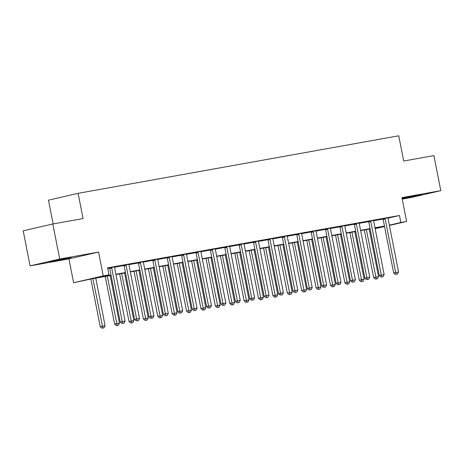 <?xml version="1.0" encoding="UTF-8"?>
<svg xmlns="http://www.w3.org/2000/svg" width="464" height="464" viewBox="0 0 464 464"><rect width="100%" height="100%" fill="white"/><g stroke="black" fill="none" stroke-linecap="round" stroke-linejoin="round"><path stroke-width="0.7" d="M53.899 261.157L71.085 257.566L55.059 260.478L49.207 261.858L53.899 261.157M402.143 198.662L421.672 194.665L402.085 198.348M111.076 275.396L91.379 278.928L73.614 282.733L103.24 275.9L108.994 274.868L96.982 277.634L111.024 275.117M68.933 258.895L98.565 252.062L59.705 259.034L52.826 223.984L23.2 230.817L30.079 265.866L68.933 258.895L73.614 282.733M53.134 223.932L48.471 200.158L78.103 193.326L398.75 135.795L403.703 161.031L433.921 155.608L440.8 190.663L401.94 197.635L406.621 221.467L389.418 225.434M402.23 199.097L411.174 197.49L440.8 190.663M384.563 226.554L375.144 228.63M59.705 259.034L30.079 265.866M388.014 218.132L399.487 215.493L107.619 267.856L108.994 274.868M107.735 268.447L109.603 268.117M114.573 267.223L123.992 265.536M128.963 264.642L138.382 262.949M143.359 262.061L152.778 260.368M157.748 259.475L167.168 257.787M172.138 256.894L181.557 255.206M186.534 254.313L195.953 252.625M200.924 251.732L210.343 250.038M215.313 249.151L224.733 247.457M229.709 246.564L239.128 244.876M244.099 243.983L253.518 242.295M258.489 241.402L267.908 239.714M272.884 238.821L282.303 237.127M287.274 236.24L296.693 234.546M301.664 233.653L311.083 231.965M316.059 231.072L325.479 229.384M330.449 228.491L339.868 226.803M344.839 225.91L354.258 224.216M359.235 223.329L368.654 221.635M373.624 220.742L383.044 219.054M388.043 217.836L382.887 218.764M373.648 220.417L368.497 221.345M359.258 222.998L354.107 223.932M344.862 225.579L339.712 226.513M330.472 228.166L325.322 229.094M316.083 230.747L310.932 231.675M301.687 233.328L296.537 234.256M287.297 235.909L282.147 236.843M272.907 238.49L267.757 239.424M258.512 241.077L253.361 242.005M244.122 243.658L238.972 244.586M229.732 246.239L224.582 247.167M215.337 248.82L210.186 249.748M200.947 251.401L195.796 252.335M186.557 253.988L181.401 254.916M172.161 256.569L167.011 257.497M157.772 259.15L152.621 260.078M143.382 261.731L138.226 262.659M128.986 264.312L123.836 265.246M114.596 266.893L109.446 267.827M98.565 252.062L103.24 275.9M399.487 215.493L400.861 222.5L406.621 221.467M52.826 223.984L83.05 218.561L78.103 193.326M375.109 228.439L383.247 226.56L375.028 228.039M370.127 228.914L360.638 230.62M355.737 231.495L346.243 233.201M341.347 234.082L331.853 235.782M326.952 236.663L317.463 238.363M312.562 239.244L303.067 240.949M298.172 241.825L288.678 243.53M283.777 244.406L274.288 246.111M269.387 246.993L259.892 248.692M254.997 249.574L245.502 251.273M240.601 252.155L231.113 253.86M226.212 254.736L216.717 256.441M211.822 257.317L202.327 259.022M197.426 259.904L187.937 261.603M183.036 262.485L173.542 264.184M168.641 265.066L159.152 266.771M154.251 267.647L144.762 269.352M139.861 270.228L130.367 271.933M125.466 272.815L115.977 274.514M389.36 225.15L400.861 222.5M115.925 274.236L125.413 272.536M130.314 271.655L139.803 269.955M144.704 269.074L154.199 267.368M159.1 266.493L168.589 264.787M173.49 263.912L182.978 262.206M187.879 261.325L197.374 259.625M202.275 258.744L211.764 257.044M216.665 256.163L226.154 254.458M231.055 253.582L240.549 251.877M245.45 251.001L254.939 249.296M259.84 248.414L269.335 246.715M274.23 245.833L283.724 244.134M288.625 243.252L298.114 241.547M303.015 240.671L312.51 238.966M317.405 238.09L326.9 236.385M331.801 235.503L341.289 233.804M346.19 232.922L355.685 231.223M360.58 230.341L370.075 228.636M374.976 227.76L384.465 226.055M385.172 218.979L383.171 219.443L393.675 273L395.676 272.536L385.172 218.979A1.427 1.172 77 0 0 384.987 218.469L384.888 218.306M396.297 274.346L397.451 274.137L396.297 274.346L395.676 272.536L398.559 272.02L388.049 218.463A1.427 1.172 77 0 1 388.032 217.923L388.055 217.738M383.171 219.443A1.427 1.172 77 0 0 382.98 218.933L382.841 218.683M393.675 273L395.496 274.526M397.451 274.137L398.559 272.02M364.31 229.958L373.659 277.617L378.537 276.637L369.205 229.083M366.328 229.599L376.281 278.957L375.48 279.142L377.429 278.754L376.281 278.957M378.537 276.637L377.429 278.754M375.48 279.142L373.659 277.617M370.777 221.56L368.776 222.024L379.285 275.581L381.286 275.117L370.777 221.56A1.427 1.172 77 0 0 370.591 221.055L370.498 220.887M381.907 276.927L383.055 276.718L381.907 276.927L381.286 275.117L384.163 274.601L373.659 221.044A1.427 1.172 77 0 1 373.636 220.504L373.659 220.319M368.776 222.024A1.427 1.172 77 0 0 368.59 221.514L368.451 221.264M379.285 275.581L381.106 277.112M383.055 276.718L384.163 274.601M356.387 224.141L354.386 224.605L364.89 278.162L366.896 277.704L356.387 224.141A1.427 1.172 77 0 0 356.201 223.636L356.108 223.468M367.517 279.508L368.665 279.299L367.517 279.508L366.896 277.704L369.773 277.188L359.264 223.625A1.427 1.172 77 0 1 359.246 223.091L359.269 222.9M354.386 224.605A1.427 1.172 77 0 0 354.2 224.095L354.055 223.845M364.89 278.162L366.717 279.693M368.665 279.299L369.773 277.188M341.997 226.728L339.99 227.186L350.5 280.743L352.501 280.285L341.997 226.728A1.427 1.172 77 0 0 341.811 226.217L341.713 226.049M353.121 282.089L354.276 281.886L353.121 282.089L352.501 280.285L355.383 279.769L344.874 226.212A1.427 1.172 77 0 1 344.856 225.672L344.88 225.481M339.99 227.186A1.427 1.172 77 0 0 339.805 226.681L339.665 226.426M350.5 280.743L352.321 282.274M354.276 281.886L355.383 279.769M349.914 232.539L359.264 280.198L364.147 279.218L354.815 231.664M351.938 232.18L361.885 281.544L361.085 281.723L363.039 281.335L361.885 281.544M364.147 279.218L363.039 281.335M361.085 281.723L359.264 280.198M335.524 235.126L344.874 282.779L349.752 281.799L340.425 234.245M337.543 234.761L347.495 284.125L346.695 284.31L348.65 283.916L347.495 284.125M349.752 281.799L348.65 283.916M346.695 284.31L344.874 282.779M321.134 237.707L330.484 285.36L335.362 284.386L326.03 236.826M323.153 237.342L333.106 286.706L332.305 286.891L334.254 286.497L333.106 286.706M335.362 284.386L334.254 286.497M332.305 286.891L330.484 285.36M327.601 229.309L325.6 229.767L336.11 283.33L338.111 282.866L327.601 229.309A1.427 1.172 77 0 0 327.416 228.798L327.323 228.63M338.732 284.67L339.88 284.467L338.732 284.67L338.111 282.866L340.988 282.35L330.484 228.793A1.427 1.172 77 0 1 330.461 228.253L330.484 228.068M325.6 229.767A1.427 1.172 77 0 0 325.415 229.262L325.276 229.007M336.11 283.33L337.931 284.855M339.88 284.467L340.988 282.35M306.739 240.288L316.088 287.941L320.972 286.967L311.64 239.407M308.763 239.929L318.71 289.287L317.91 289.472L319.864 289.084L318.71 289.287M320.972 286.967L319.864 289.084M317.91 289.472L316.088 287.941M313.212 231.89L311.211 232.354L321.714 285.911L323.721 285.447L313.212 231.89A1.427 1.172 77 0 0 313.026 231.379L312.933 231.217M324.342 287.257L325.49 287.048L324.342 287.257L323.721 285.447L326.598 284.931L316.088 231.374A1.427 1.172 77 0 1 316.071 230.834L316.094 230.649M311.211 232.354A1.427 1.172 77 0 0 311.025 231.843L310.88 231.594M321.714 285.911L323.541 287.436M325.49 287.048L326.598 284.931M298.822 234.471L296.815 234.935L307.325 288.492L309.326 288.028L298.822 234.471A1.427 1.172 77 0 0 298.636 233.966L298.538 233.798M309.946 289.838L311.1 289.629L309.946 289.838L309.326 288.028L312.208 287.512L301.699 233.955A1.427 1.172 77 0 1 301.681 233.415L301.704 233.23M296.815 234.935A1.427 1.172 77 0 0 296.629 234.424L296.49 234.175M307.325 288.492L309.146 290.023M311.1 289.629L312.208 287.512M284.426 237.052L282.425 237.516L292.935 291.073L294.936 290.615L284.426 237.052A1.427 1.172 77 0 0 284.241 236.547L284.148 236.379M295.556 292.419L296.705 292.21L295.556 292.419L294.936 290.615L297.813 290.099L287.309 236.536A1.427 1.172 77 0 1 287.286 236.002L287.309 235.811M282.425 237.516A1.427 1.172 77 0 0 282.24 237.005L282.1 236.756M292.935 291.073L294.756 292.604M296.705 292.21L297.813 290.099M270.036 239.639L268.035 240.097L278.539 293.654L280.546 293.196L270.036 239.639A1.427 1.172 77 0 0 269.851 239.128L269.758 238.96M281.167 295L282.315 294.797L281.167 295L280.546 293.196L283.423 292.68L272.913 239.122A1.427 1.172 77 0 1 272.896 238.583L272.919 238.392M268.035 240.097A1.427 1.172 77 0 0 267.85 239.592L267.705 239.337M278.539 293.654L280.36 295.185M282.315 294.797L283.423 292.68M255.647 242.22L253.64 242.678L264.149 296.241L266.15 295.777L255.647 242.22A1.427 1.172 77 0 0 255.461 241.709L255.362 241.541M266.771 297.581L267.925 297.378L266.771 297.581L266.15 295.777L269.027 295.261L258.523 241.703A1.427 1.172 77 0 1 258.5 241.164L258.529 240.978M253.64 242.678A1.427 1.172 77 0 0 253.454 242.173L253.315 241.918M264.149 296.241L265.971 297.766M267.925 297.378L269.027 295.261M292.349 242.869L301.699 290.528L306.576 289.548L297.25 241.993M294.367 242.51L304.32 291.868L303.52 292.053L305.474 291.665L304.32 291.868M306.576 289.548L305.474 291.665M303.52 292.053L301.699 290.528M277.959 245.45L287.309 293.109L292.187 292.129L282.854 244.574M279.978 245.091L289.93 294.454L289.13 294.634L291.079 294.246L289.93 294.454M292.187 292.129L291.079 294.246M289.13 294.634L287.309 293.109M263.564 248.037L272.913 295.69L277.797 294.71L268.465 247.155M265.588 247.672L275.535 297.035L274.734 297.221L276.689 296.827L275.535 297.035M277.797 294.71L276.689 296.827M274.734 297.221L272.913 295.69M249.174 250.618L258.523 298.271L263.401 297.291L254.075 249.736M251.192 250.253L261.145 299.616L260.345 299.802L262.293 299.408L261.145 299.616M263.401 297.291L262.293 299.408M260.345 299.802L258.523 298.271M234.784 253.199L244.128 300.852L249.011 299.877L239.679 252.317M236.802 252.834L246.755 302.197L245.955 302.383L247.904 301.994L246.755 302.197M249.011 299.877L247.904 301.994M245.955 302.383L244.128 300.852M241.251 244.801L239.25 245.265L249.76 298.822L251.761 298.358L241.251 244.801A1.427 1.172 77 0 0 241.065 244.29L240.973 244.128M252.381 300.167L253.53 299.959L252.381 300.167L251.761 298.358L254.637 297.842L244.128 244.284A1.427 1.172 77 0 1 244.11 243.745L244.134 243.559M239.25 245.265A1.427 1.172 77 0 0 239.064 244.754L238.925 244.499M249.76 298.822L251.581 300.347M253.53 299.959L254.637 297.842M220.388 255.78L229.738 303.433L234.622 302.458L225.289 254.904M222.413 255.42L232.36 304.778L231.559 304.964L233.514 304.575L232.36 304.778M234.622 302.458L233.514 304.575M231.559 304.964L229.738 303.433M226.861 247.382L224.86 247.846L235.364 301.403L237.371 300.939L226.861 247.382A1.427 1.172 77 0 0 226.676 246.877L226.583 246.709M237.991 302.748L239.14 302.54L237.991 302.748L237.371 300.939L240.248 300.423L229.738 246.865A1.427 1.172 77 0 1 229.721 246.326L229.744 246.14M224.86 247.846A1.427 1.172 77 0 0 224.675 247.335L224.53 247.086M235.364 301.403L237.185 302.934M239.14 302.54L240.248 300.423M205.999 258.361L215.348 306.02L220.226 305.039L210.9 257.485M208.017 258.001L217.97 307.365L217.169 307.545L219.118 307.156L217.97 307.365M220.226 305.039L219.118 307.156M217.169 307.545L215.348 306.02M212.471 249.963L210.465 250.427L220.974 303.984L222.975 303.526L212.471 249.963A1.427 1.172 77 0 0 212.28 249.458L212.187 249.29M223.596 305.329L224.75 305.121L223.596 305.329L222.975 303.526L225.852 303.009L215.348 249.446A1.427 1.172 77 0 1 215.325 248.913L215.354 248.721M210.465 250.427A1.427 1.172 77 0 0 210.279 249.916L210.14 249.667M220.974 303.984L222.795 305.515M224.75 305.121L225.852 303.009M191.603 260.948L200.953 308.601L205.836 307.62L196.504 260.066M193.627 260.582L203.58 309.946L202.78 310.132L204.728 309.737L203.58 309.946M205.836 307.62L204.728 309.737M202.78 310.132L200.953 308.601M198.076 252.549L196.075 253.008L206.584 306.565L208.585 306.107L198.076 252.549A1.427 1.172 77 0 0 197.89 252.039L197.797 251.871M209.206 307.91L210.354 307.707L209.206 307.91L208.585 306.107L211.462 305.59L200.953 252.033A1.427 1.172 77 0 1 200.935 251.494L200.958 251.302M196.075 253.008A1.427 1.172 77 0 0 195.889 252.503L195.75 252.248M206.584 306.565L208.406 308.096M210.354 307.707L211.462 305.59M177.213 263.529L186.563 311.182L191.446 310.201L182.114 262.647M179.237 263.163L189.184 312.527L188.384 312.713L190.339 312.318L189.184 312.527M191.446 310.201L190.339 312.318M188.384 312.713L186.563 311.182M183.686 255.13L181.685 255.589L192.189 309.152L194.196 308.688L183.686 255.13A1.427 1.172 77 0 0 183.5 254.62L183.408 254.452M194.81 310.491L195.965 310.288L194.81 310.491L194.196 308.688L197.072 308.171L186.563 254.614A1.427 1.172 77 0 1 186.545 254.075L186.569 253.883M181.685 255.589A1.427 1.172 77 0 0 181.499 255.084L181.354 254.829M192.189 309.152L194.01 310.677M195.965 310.288L197.072 308.171M162.823 266.11L172.173 313.763L177.051 312.788L167.724 265.228M164.842 265.744L174.795 315.108L173.994 315.294L175.943 314.899L174.795 315.108M177.051 312.788L175.943 314.899M173.994 315.294L172.173 313.763M169.29 257.711L167.289 258.175L177.799 311.733L179.8 311.269L169.29 257.711A1.427 1.172 77 0 0 169.105 257.201L169.012 257.039M180.421 313.078L181.575 312.869L180.421 313.078L179.8 311.269L182.677 310.752L172.173 257.195A1.427 1.172 77 0 1 172.15 256.656L172.179 256.47M167.289 258.175A1.427 1.172 77 0 0 167.104 257.665L166.965 257.41M177.799 311.733L179.62 313.258M181.575 312.869L182.677 310.752M148.428 268.691L157.777 316.344L162.661 315.369L153.329 267.815M150.452 268.331L160.405 317.689L159.604 317.875L161.553 317.486L160.405 317.689M162.661 315.369L161.553 317.486M159.604 317.875L157.777 316.344M154.901 260.292L152.9 260.756L163.409 314.314L165.41 313.85L154.901 260.292A1.427 1.172 77 0 0 154.715 259.788L154.622 259.62M166.031 315.659L167.179 315.45L166.031 315.659L165.41 313.85L168.287 313.333L157.777 259.776A1.427 1.172 77 0 1 157.76 259.237L157.783 259.051M152.9 260.756A1.427 1.172 77 0 0 152.714 260.246L152.575 259.997M163.409 314.314L165.23 315.845M167.179 315.45L168.287 313.333M134.038 271.272L143.388 318.93L148.271 317.95L138.939 270.396M136.062 270.912L146.009 320.27L145.209 320.456L147.163 320.067L146.009 320.27M148.271 317.95L147.163 320.067M145.209 320.456L143.388 318.93M140.511 262.873L138.51 263.337L149.014 316.895L151.015 316.436L140.511 262.873A1.427 1.172 77 0 0 140.325 262.369L140.232 262.201M151.635 318.24L152.789 318.031L151.635 318.24L151.015 316.436L153.897 315.92L143.388 262.357A1.427 1.172 77 0 1 143.37 261.824L143.393 261.632M138.51 263.337A1.427 1.172 77 0 0 138.324 262.827L138.179 262.578M149.014 316.895L150.835 318.426M152.789 318.031L153.897 315.92M119.648 273.859L128.998 321.511L133.876 320.531L124.549 272.977M121.667 273.493L131.619 322.857L130.819 323.043L132.768 322.648L131.619 322.857M133.876 320.531L132.768 322.648M130.819 323.043L128.998 321.511M126.115 265.46L124.114 265.918L134.624 319.476L136.625 319.017L126.115 265.46A1.427 1.172 77 0 0 125.93 264.95L125.837 264.782M137.245 320.821L138.4 320.618L137.245 320.821L136.625 319.017L139.502 318.501L128.998 264.944A1.427 1.172 77 0 1 128.975 264.405L128.998 264.213M124.114 265.918A1.427 1.172 77 0 0 123.929 265.408L123.789 265.159M134.624 319.476L136.445 321.007M138.4 320.618L139.502 318.501M105.253 276.44L114.602 324.092L119.486 323.112L110.154 275.558M107.277 276.074L117.23 325.438L116.423 325.624L118.378 325.229L117.23 325.438M119.486 323.112L118.378 325.229M116.423 325.624L114.602 324.092M111.725 268.041L109.724 268.499L120.234 322.062L122.235 321.598L111.725 268.041A1.427 1.172 77 0 0 111.54 267.531L111.447 267.363M122.856 323.402L124.004 323.199L122.856 323.402L122.235 321.598L125.112 321.082L114.602 267.525A1.427 1.172 77 0 1 114.585 266.986L114.608 266.794M109.724 268.499A1.427 1.172 77 0 0 109.539 267.995L109.4 267.74M120.234 322.062L122.055 323.588M124.004 323.199L125.112 321.082M90.869 279.044L100.212 326.673L105.09 325.699L95.764 278.139M92.887 278.655L102.834 328.019L102.034 328.205L103.988 327.81L102.834 328.019M105.09 325.699L103.988 327.81M102.034 328.205L100.212 326.673M384.987 218.469L382.98 218.933M370.591 221.055L368.59 221.514M356.201 223.636L354.2 224.095M341.811 226.217L339.805 226.681M327.416 228.798L325.415 229.262M313.026 231.379L311.025 231.843M298.636 233.966L296.629 234.424M284.241 236.547L282.24 237.005M269.851 239.128L267.85 239.592M255.461 241.709L253.454 242.173M241.065 244.29L239.064 244.754M226.676 246.877L224.675 247.335M212.28 249.458L210.279 249.916M197.89 252.039L195.889 252.503M183.5 254.62L181.499 255.084M169.105 257.201L167.104 257.665M154.715 259.788L152.714 260.246M140.325 262.369L138.324 262.827M125.93 264.95L123.929 265.408M111.54 267.531L109.539 267.995"/></g></svg>
